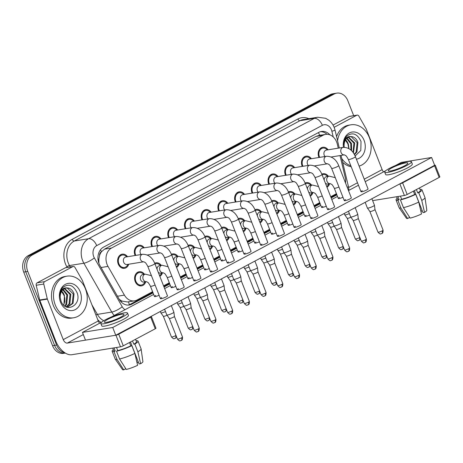 <?xml version="1.0" encoding="UTF-8"?>
<svg xmlns="http://www.w3.org/2000/svg" width="463" height="463" viewBox="0 0 463 463"><rect width="100%" height="100%" fill="white"/><g stroke="black" fill="none" stroke-linecap="round" stroke-linejoin="round"><path stroke-width="0.69" d="M145.723 281.77A7.165 5.701 -99.2 0 1 141.493 285.874A7.165 5.701 -99.2 0 1 135.213 281.533A7.165 5.701 -99.2 0 1 139.195 271.729A7.165 5.701 -99.2 0 1 144.508 274.281M162.438 272.863A7.165 5.701 -99.2 0 1 159.851 276.359M179.152 263.951A7.165 5.701 -99.2 0 1 176.565 267.446M195.866 255.044A7.165 5.701 -99.2 0 1 193.279 258.539M212.581 246.131A7.165 5.701 -99.2 0 1 209.988 249.626M229.295 237.218A7.165 5.701 -99.2 0 1 226.702 240.719M246.009 228.311A7.165 5.701 -99.2 0 1 243.416 231.807M262.724 219.398A7.165 5.701 -99.2 0 1 260.131 222.9M279.438 210.491A7.165 5.701 -99.2 0 1 276.845 213.987M296.152 201.579A7.165 5.701 -99.2 0 1 293.559 205.074M312.861 192.672A7.165 5.701 -99.2 0 1 310.274 196.167M329.575 183.759A7.165 5.701 -99.2 0 1 326.988 187.255M128.743 264.223A7.165 5.701 -99.2 0 1 124.506 268.326A7.165 5.701 -99.2 0 1 118.233 263.985A7.165 5.701 -99.2 0 1 122.215 254.175A7.165 5.701 -99.2 0 1 127.528 256.733M135.127 255.501A7.165 5.701 -99.2 0 1 134.947 255.072A7.165 5.701 -99.2 0 1 138.929 245.268A7.165 5.701 -99.2 0 1 144.242 247.821M151.841 246.588A7.165 5.701 -99.2 0 1 151.661 246.166A7.165 5.701 -99.2 0 1 155.643 236.356A7.165 5.701 -99.2 0 1 160.956 238.914M168.555 237.681A7.165 5.701 -99.2 0 1 168.376 237.253A7.165 5.701 -99.2 0 1 172.358 227.449A7.165 5.701 -99.2 0 1 177.67 230.001M185.269 228.768A7.165 5.701 -99.2 0 1 185.09 228.346A7.165 5.701 -99.2 0 1 189.072 218.536A7.165 5.701 -99.2 0 1 194.385 221.094M201.984 219.861A7.165 5.701 -99.2 0 1 201.804 219.433A7.165 5.701 -99.2 0 1 205.786 209.629A7.165 5.701 -99.2 0 1 211.099 212.181M218.698 210.949A7.165 5.701 -99.2 0 1 218.519 210.52A7.165 5.701 -99.2 0 1 222.5 200.716A7.165 5.701 -99.2 0 1 227.813 203.269M235.412 202.042A7.165 5.701 -99.2 0 1 235.233 201.613A7.165 5.701 -99.2 0 1 239.215 191.804A7.165 5.701 -99.2 0 1 244.528 194.362M252.127 193.129A7.165 5.701 -99.2 0 1 251.947 192.701A7.165 5.701 -99.2 0 1 255.929 182.897A7.165 5.701 -99.2 0 1 261.242 185.449M268.841 184.222A7.165 5.701 -99.2 0 1 268.662 183.794A7.165 5.701 -99.2 0 1 272.643 173.984A7.165 5.701 -99.2 0 1 277.956 176.542M285.555 175.309A7.165 5.701 -99.2 0 1 285.376 174.881A7.165 5.701 -99.2 0 1 289.358 165.077A7.165 5.701 -99.2 0 1 294.671 167.629M302.27 166.396A7.165 5.701 -99.2 0 1 302.09 165.974A7.165 5.701 -99.2 0 1 306.072 156.164A7.165 5.701 -99.2 0 1 311.385 158.722M318.984 157.489A7.165 5.701 -99.2 0 1 318.804 157.061A7.165 5.701 -99.2 0 1 322.786 147.257A7.165 5.701 -99.2 0 1 328.099 149.809M338.268 148.16L337.313 144.155A12.646 10.059 80.8 0 0 336.659 142.06A12.646 10.059 80.8 0 0 325.587 134.403A12.646 10.059 80.8 0 0 323.052 135.265L111.577 248.006A12.646 10.059 80.8 0 0 108.006 266.399L124.408 295.122A12.646 10.059 80.8 0 0 134.554 300.834A12.646 10.059 80.8 0 0 137.089 299.972L152.587 291.707M99.562 255.582A12.646 10.059 -99.2 0 1 101.571 251.652L101.414 251.739A4.213 3.351 80.8 0 0 99.562 255.582L98.879 258.933L98.868 263.216M119.269 299.399L121.966 301.089L127.487 301.98L134.554 300.834M325.587 134.403L318.527 135.549L315.98 136.411L104.499 249.152L101.571 251.652M345.514 182.966A12.646 10.059 80.8 0 0 345.207 177.416L340.021 155.562M163.572 285.856L169.302 282.8M180.286 276.943L186.016 273.888M197.001 268.036L202.73 264.981M213.715 259.124L219.445 256.068M230.429 250.217L236.159 247.161M247.144 241.304L252.873 238.248M263.852 232.397L269.588 229.335M280.566 223.484L286.302 220.429M297.281 214.572L303.016 211.516M313.995 205.665L319.73 202.609M330.709 196.752L336.445 193.696M305.111 183.007A7.165 5.701 -99.2 0 1 306.338 182.625A7.165 5.701 -99.2 0 1 311.651 185.183M288.397 191.919A7.165 5.701 -99.2 0 1 289.624 191.537A7.165 5.701 -99.2 0 1 294.937 194.09M271.683 200.826A7.165 5.701 -99.2 0 1 272.91 200.444A7.165 5.701 -99.2 0 1 278.222 203.002M254.968 209.739A7.165 5.701 -99.2 0 1 256.195 209.357A7.165 5.701 -99.2 0 1 261.508 211.909M238.254 218.646A7.165 5.701 -99.2 0 1 239.481 218.27A7.165 5.701 -99.2 0 1 244.794 220.822M221.54 227.559A7.165 5.701 -99.2 0 1 222.767 227.177A7.165 5.701 -99.2 0 1 228.08 229.735M204.831 236.466A7.165 5.701 -99.2 0 1 206.052 236.089A7.165 5.701 -99.2 0 1 211.365 238.642M188.117 245.378A7.165 5.701 -99.2 0 1 189.338 244.996A7.165 5.701 -99.2 0 1 194.651 247.555M171.403 254.291A7.165 5.701 -99.2 0 1 172.624 253.909A7.165 5.701 -99.2 0 1 177.937 256.461M154.688 263.198A7.165 5.701 -99.2 0 1 155.909 262.816A7.165 5.701 -99.2 0 1 161.222 265.374M321.826 174.1A7.165 5.701 -99.2 0 1 323.052 173.718A7.165 5.701 -99.2 0 1 328.365 176.27M64.6 352.615A12.646 10.059 -99.2 0 1 56.602 345.051L27.751 271.44L25.737 271.764A12.646 10.059 -99.2 0 1 30.234 255.316L332.231 94.319A12.646 10.059 -99.2 0 1 334.761 93.462A12.646 10.059 -99.2 0 0 332.231 94.319L30.234 255.316A12.646 10.059 -99.2 0 0 25.737 271.764L54.582 345.375L25.737 271.764L23.717 272.094A12.646 10.059 -99.2 0 1 28.214 255.645L330.212 94.649A12.646 10.059 -99.2 0 1 332.747 93.792L336.78 93.138A12.646 10.059 -99.2 0 1 347.852 100.789L353.686 115.675M65.329 353.078A12.646 10.059 -99.2 0 1 54.582 345.375A12.646 10.059 -99.2 0 0 65.329 353.078M65.335 353.084L63.639 353.356A12.646 10.059 -99.2 0 1 52.568 345.705L23.717 272.094M329.957 134.889A12.646 10.059 80.8 0 0 321.449 131.463A12.646 10.059 80.8 0 0 318.914 132.32L103.504 247.155A12.646 10.059 80.8 0 0 99.939 265.548L119.211 299.301A12.646 10.059 80.8 0 0 129.356 305.013A12.646 10.059 80.8 0 0 131.891 304.156L153.045 292.876M320.448 131.689A12.646 10.059 -99.2 0 1 327.04 134.305M27.751 271.44A12.646 10.059 -99.2 0 1 32.248 254.991L334.245 93.995A12.646 10.059 -99.2 0 1 336.78 93.138M164.029 287.019L169.759 283.964M180.744 278.113L186.473 275.051M197.458 269.2L203.188 266.144M214.166 260.287L219.902 257.231M230.881 251.38L236.616 248.324M247.595 242.467L253.33 239.412M264.309 233.56L270.045 230.505M281.024 224.648L286.759 221.592M297.738 215.741L303.473 212.685M314.452 206.828L320.188 203.772M331.167 197.915L336.902 194.859M152.802 292.257L129.871 304.48A12.646 10.059 -99.2 0 1 128.338 305.111M336.607 194.107A12.646 10.059 -99.2 0 1 335.281 194.975L330.923 197.302M319.945 203.153L314.209 206.209M303.23 212.066L297.495 215.121M286.516 220.973L280.781 224.028M269.802 229.885L264.066 232.941M253.087 238.792L247.352 241.848M236.373 247.705L230.638 250.761M219.659 256.612L213.929 259.668M202.944 265.525L197.215 268.581M186.23 274.437L180.501 277.493M169.516 283.344L163.786 286.4M327.463 149.914L326.427 149.092A6.32 5.029 80.8 0 0 322.919 148.085A6.32 5.029 80.8 0 0 319.406 156.743A6.32 5.029 80.8 0 0 319.69 157.374M344.403 154.85L345.67 155.585C346 155.504 346.891 156.783 348.344 159.422A3.791 0.602 158.6 0 0 350.375 159.197A3.791 0.602 158.6 0 0 353.969 157.761A3.791 0.602 158.6 0 0 354.143 157.675A3.791 0.602 158.6 0 0 355.41 156.656C352.823 150.446 348.749 147.35 343.193 147.361L326.351 150.093A3.791 3.015 80.8 0 0 324.239 155.284A3.791 3.015 80.8 0 0 324.98 156.517M371.882 198.696L374.445 205.236A3.791 0.602 158.6 0 1 374.451 205.265A3.791 0.602 158.6 0 1 373.184 206.255A3.791 0.602 158.6 0 1 368.201 208.072A3.791 0.602 158.6 0 1 367.396 208.026A3.791 0.602 158.6 0 1 367.385 208.009L365.145 202.285M374.984 209.496A2.737 0.434 158.6 0 1 374.989 209.513A2.737 0.434 158.6 0 1 374.075 210.231A2.737 0.434 158.6 0 1 370.475 211.545A2.737 0.434 158.6 0 1 369.891 211.51A2.737 0.434 158.6 0 1 369.885 211.498L367.396 208.026M327.729 176.374L326.693 175.552A6.32 5.029 80.8 0 0 323.186 174.545A6.32 5.029 80.8 0 0 322.132 174.869M335.287 177.665L329.135 176.143L326.618 176.553A3.791 3.015 80.8 0 0 324.187 180.101M349.362 213.582A3.791 0.602 158.6 0 1 345.525 214.844A3.791 0.602 158.6 0 1 344.721 214.803A3.791 0.602 158.6 0 1 344.709 214.78L344.188 213.46M350.908 217.251A2.737 0.434 158.6 0 1 347.794 218.316A2.737 0.434 158.6 0 1 347.215 218.287A2.737 0.434 158.6 0 1 347.204 218.27M326.687 186.479A6.32 5.029 80.8 0 0 328.221 184.969L328.944 183.863M325.362 183.111A3.791 3.015 80.8 0 0 327.827 184.042L330.35 183.632M310.748 158.821L309.712 157.999A6.32 5.029 80.8 0 0 306.205 156.998A6.32 5.029 80.8 0 0 302.692 165.65A6.32 5.029 80.8 0 0 302.976 166.286M326.479 156.274A3.791 3.015 80.8 0 0 325.547 156.627A3.791 3.015 80.8 0 0 324.366 161.465A3.791 3.015 80.8 0 0 327.642 163.769L328.956 164.492C329.286 164.417 330.177 165.696 331.63 168.335A3.791 0.602 158.6 0 0 333.661 168.104A3.791 0.602 158.6 0 0 337.255 166.674A3.791 0.602 158.6 0 0 337.434 166.582A3.791 0.602 158.6 0 0 338.696 165.563C336.109 159.353 332.035 156.257 326.479 156.274L309.637 159.006A3.791 3.015 80.8 0 0 307.525 164.197A3.791 3.015 80.8 0 0 308.265 165.43M355.167 207.603L357.731 214.149A3.791 0.602 158.6 0 1 357.737 214.172A3.791 0.602 158.6 0 1 356.469 215.168A3.791 0.602 158.6 0 1 351.486 216.979A3.791 0.602 158.6 0 1 350.682 216.939A3.791 0.602 158.6 0 1 350.67 216.916L348.431 211.197M364.798 242.577A2.737 1.603 -118.1 0 0 365.104 242.473A2.737 1.603 -118.1 0 0 365.452 239.793A2.737 0.434 158.6 0 0 366.366 239.058L358.275 218.414A2.737 0.434 158.6 0 1 358.275 218.426A2.737 0.434 158.6 0 1 357.361 219.144A2.737 0.434 158.6 0 1 353.761 220.452A2.737 0.434 158.6 0 1 353.176 220.423A2.737 0.434 158.6 0 1 353.171 220.405L350.682 216.939M294.034 167.733L292.998 166.911A6.32 5.029 80.8 0 0 289.491 165.904A6.32 5.029 80.8 0 0 285.978 174.563A6.32 5.029 80.8 0 0 286.261 175.193M310.974 172.676L312.241 173.405C312.571 173.324 313.463 174.603 314.915 177.242A3.791 0.602 158.6 0 0 316.947 177.016A3.791 0.602 158.6 0 0 320.541 175.581A3.791 0.602 158.6 0 0 320.72 175.494A3.791 0.602 158.6 0 0 321.982 174.476C319.395 168.266 315.32 165.169 309.764 165.187L292.923 167.913A3.791 3.015 80.8 0 0 290.81 173.104A3.791 3.015 80.8 0 0 291.551 174.337M338.453 216.516L341.023 223.062A3.791 0.602 158.6 0 1 341.028 223.085A3.791 0.602 158.6 0 1 339.755 224.075A3.791 0.602 158.6 0 1 334.772 225.892A3.791 0.602 158.6 0 1 333.968 225.851A3.791 0.602 158.6 0 1 333.956 225.828L331.716 220.11M341.555 227.316A2.737 0.434 158.6 0 1 341.561 227.333A2.737 0.434 158.6 0 1 340.646 228.051A2.737 0.434 158.6 0 1 337.047 229.364A2.737 0.434 158.6 0 1 336.462 229.335A2.737 0.434 158.6 0 1 336.456 229.318L333.968 225.851M277.32 176.64L276.284 175.824A6.32 5.029 80.8 0 0 272.776 174.817A6.32 5.029 80.8 0 0 269.263 183.47A6.32 5.029 80.8 0 0 269.547 184.106M293.05 174.094A3.791 3.015 80.8 0 0 292.124 174.453A3.791 3.015 80.8 0 0 290.938 179.285A3.791 3.015 80.8 0 0 294.213 181.589L295.527 182.312C295.857 182.237 296.748 183.516 298.201 186.155A3.791 0.602 158.6 0 0 300.232 185.923A3.791 0.602 158.6 0 0 303.826 184.494A3.791 0.602 158.6 0 0 304.006 184.401A3.791 0.602 158.6 0 0 305.267 183.389C302.68 177.179 298.612 174.076 293.05 174.094L276.208 176.825A3.791 3.015 80.8 0 0 274.102 182.017A3.791 3.015 80.8 0 0 274.837 183.25M321.739 225.423L324.308 231.969A3.791 0.602 158.6 0 1 324.314 231.992A3.791 0.602 158.6 0 1 323.041 232.987A3.791 0.602 158.6 0 1 318.058 234.799A3.791 0.602 158.6 0 1 317.253 234.758A3.791 0.602 158.6 0 1 317.242 234.735L315.002 229.017M324.841 236.228A2.737 0.434 158.6 0 1 324.847 236.246A2.737 0.434 158.6 0 1 323.932 236.963A2.737 0.434 158.6 0 1 320.332 238.271A2.737 0.434 158.6 0 1 319.748 238.242A2.737 0.434 158.6 0 1 319.742 238.225M260.605 185.553L259.569 184.731A6.32 5.029 80.8 0 0 256.062 183.73A6.32 5.029 80.8 0 0 252.549 192.382A6.32 5.029 80.8 0 0 252.833 193.013M277.551 190.496L278.813 191.225C279.143 191.144 280.034 192.423 281.487 195.062A3.791 0.602 158.6 0 0 283.518 194.836A3.791 0.602 158.6 0 0 287.112 193.407A3.791 0.602 158.6 0 0 287.291 193.314A3.791 0.602 158.6 0 0 288.553 192.295C285.966 186.085 281.898 182.989 276.336 183.007L259.494 185.732A3.791 3.015 80.8 0 0 257.387 190.924A3.791 3.015 80.8 0 0 258.123 192.157M305.024 234.336L307.594 240.882A3.791 0.602 158.6 0 1 307.6 240.905A3.791 0.602 158.6 0 1 306.327 241.894A3.791 0.602 158.6 0 1 301.344 243.712A3.791 0.602 158.6 0 1 300.539 243.671A3.791 0.602 158.6 0 1 300.528 243.648L298.288 237.93M308.126 245.141A2.737 0.434 158.6 0 1 308.132 245.159A2.737 0.434 158.6 0 1 307.218 245.87A2.737 0.434 158.6 0 1 303.618 247.184A2.737 0.434 158.6 0 1 303.034 247.155A2.737 0.434 158.6 0 1 303.028 247.138M311.014 185.281L309.978 184.465A6.32 5.029 80.8 0 0 306.471 183.458A6.32 5.029 80.8 0 0 305.418 183.782M318.573 186.572L312.421 185.055L309.903 185.466A3.791 3.015 80.8 0 0 307.473 189.008M332.648 222.495A3.791 0.602 158.6 0 1 328.811 223.756A3.791 0.602 158.6 0 1 328.007 223.716A3.791 0.602 158.6 0 1 327.995 223.693L327.474 222.367M334.193 226.164A2.737 0.434 158.6 0 1 331.08 227.229A2.737 0.434 158.6 0 1 330.501 227.2A2.737 0.434 158.6 0 1 330.495 227.183L328.007 223.716M309.973 195.392A6.32 5.029 80.8 0 0 311.506 193.881L312.23 192.77M308.647 192.018A3.791 3.015 80.8 0 0 311.119 192.955L313.59 192.55A3.791 3.015 80.8 0 1 310.314 190.247A3.791 3.015 80.8 0 1 311.495 185.408A3.791 3.015 80.8 0 1 312.421 185.055M294.3 194.194L293.264 193.372A6.32 5.029 80.8 0 0 289.757 192.371A6.32 5.029 80.8 0 0 288.709 192.689M301.859 195.484L295.712 193.968L293.189 194.373A3.791 3.015 80.8 0 0 290.758 197.921M315.934 231.402A3.791 0.602 158.6 0 1 312.097 232.669A3.791 0.602 158.6 0 1 311.292 232.623A3.791 0.602 158.6 0 1 311.281 232.605L310.76 231.28M317.479 235.071A2.737 0.434 158.6 0 1 314.365 236.142A2.737 0.434 158.6 0 1 313.787 236.107A2.737 0.434 158.6 0 1 313.781 236.095L321.872 256.745C323.44 258.36 324.349 258.939 324.598 258.476L325.709 258.163A2.737 1.603 -118.1 0 0 326.062 255.478A2.737 0.434 158.6 0 1 323.411 256.554A2.737 0.434 158.6 0 1 321.872 256.745M293.258 204.299A6.32 5.029 80.8 0 0 294.792 202.788L295.516 201.683M291.933 200.93A3.791 3.015 80.8 0 0 294.404 201.862L296.922 201.457M277.586 203.107L276.55 202.285A6.32 5.029 80.8 0 0 273.043 201.278A6.32 5.029 80.8 0 0 271.995 201.602M285.144 204.397L278.998 202.875L276.475 203.286A3.791 3.015 80.8 0 0 274.044 206.828M299.22 240.314A3.791 0.602 158.6 0 1 295.382 241.576A3.791 0.602 158.6 0 1 294.578 241.536A3.791 0.602 158.6 0 1 294.566 241.512L294.046 240.187M300.765 243.984A2.737 0.434 158.6 0 1 297.657 245.049A2.737 0.434 158.6 0 1 297.072 245.02A2.737 0.434 158.6 0 1 297.067 245.002L294.578 241.536M276.544 213.211A6.32 5.029 80.8 0 0 278.078 211.701L278.801 210.596M275.219 209.837A3.791 3.015 80.8 0 0 277.69 210.775L280.161 210.37A3.791 3.015 80.8 0 1 276.886 208.066A3.791 3.015 80.8 0 1 278.066 203.234A3.791 3.015 80.8 0 1 278.998 202.875M337.579 140.833A21.072 16.761 -99.2 0 1 350.89 124.813A21.072 16.761 -99.2 0 1 369.347 137.569A21.072 16.761 -99.2 0 1 359.103 166.09M336.595 136.666A21.072 16.761 -99.2 0 1 348.87 125.137L350.89 124.813M345.572 139.89A9.526 7.582 -99.2 0 1 347.128 141.556L348.338 144.039L348.975 148.658M354.27 154.277L356.157 152.107L357.129 142.616L351.278 136.764L349.82 136.695M354.45 154.601L356.956 151.98L357.928 142.488C356.36 138.489 353.94 136.516 350.659 136.562C346.486 136.261 344.102 139.01 343.517 144.797C343.563 141.389 344.565 138.553 346.509 136.301C352.395 131.845 357.233 133.576 361.024 141.487L360.799 150.481L355.133 155.99M353.066 152.443L353.929 143.136L348.222 137.308M353.443 152.969L354.727 143.009L348.61 137.112M350.989 150.151L350.722 143.657L346.7 138.46M351.591 150.73L351.527 143.524L347.071 138.113M347.128 141.556L345.63 139.797M343.465 147.327A13.745 10.933 -99.2 0 1 350.67 132.395A13.745 10.933 -99.2 0 1 364.097 140.37A13.745 10.933 -99.2 0 1 356.4 159.191M344.258 147.275L344.165 146.516A9.526 7.582 -99.2 0 1 350.213 136.62A9.526 7.582 -99.2 0 1 350.659 136.562M351.209 166.726A21.072 16.761 -99.2 0 1 342.678 162.316M350.838 165.789A21.072 16.761 -99.2 0 1 341.798 158.601M55.282 305.001A21.072 16.761 -99.2 0 1 66.996 276.156A21.072 16.761 -99.2 0 1 85.447 288.918A21.072 16.761 -99.2 0 1 73.733 317.763A21.072 16.761 -99.2 0 1 55.282 305.001M73.733 317.763L71.719 318.087A21.072 16.761 -99.2 0 1 53.262 305.325A21.072 16.761 -99.2 0 1 64.976 276.486L66.996 276.156M61.677 291.239A9.526 7.582 -99.2 0 1 63.228 292.9L64.438 295.382L64.01 304.341M67.395 307.079L72.263 303.45L73.235 293.964L67.384 288.108L65.92 288.038M66.718 307.114L67.795 307.027L73.061 303.323L74.034 293.831C72.465 289.838 70.04 287.859 66.765 287.905C62.586 287.61 60.207 290.353 59.617 296.141C59.669 292.732 60.665 289.902 62.609 287.645C68.495 283.188 73.333 284.919 77.13 292.836C81.951 305.094 65.636 314.076 61 301.054L60.265 297.859A9.526 7.582 -99.2 0 1 66.319 287.963A9.526 7.582 -99.2 0 1 66.765 287.905M66.111 306.865L69.056 303.971L70.029 294.48L64.322 288.657M66.406 306.992L69.861 303.844L70.833 294.352L64.716 288.455M64.681 306.014L65.856 304.492L66.828 295L62.806 289.803M65.069 306.28L66.66 304.359L67.627 294.873L63.176 289.462M63.228 292.9L61.735 291.14M80.203 291.713A13.745 10.933 -99.2 0 1 75.313 309.591A13.745 10.933 -99.2 0 1 60.526 302.2A13.745 10.933 -99.2 0 1 65.416 284.328A13.745 10.933 -99.2 0 1 80.203 291.713M334.136 127.308L356.736 115.258L349.171 116.485A2.107 1.678 -99.2 0 1 349.594 116.34L357.158 115.113A2.107 1.678 80.8 0 0 356.736 115.258M333.036 125.085L349.171 116.485M435.295 165.239L439.85 176.866A2.107 0.336 158.6 0 1 439.15 177.427L434.595 165.806A2.107 0.336 -21.4 0 0 435.295 165.239A2.107 0.336 -21.4 0 0 434.844 165.204L115.744 335.241L85.493 340.143L82.455 332.393L112.712 327.491L431.603 157.489L401.352 162.391L395.361 165.586M407.168 194.477A2.107 0.336 158.6 0 1 404.402 195.484L399.847 183.863A2.107 0.336 -21.4 0 0 402.613 182.856L407.168 194.477L439.15 177.427M372.64 200.629L404.402 195.484M402.613 182.856L434.595 165.806M383.567 171.871A4.213 2.465 61.9 0 1 382.143 169.626L366.268 129.113A2.107 1.678 80.8 0 0 366.111 128.789L358.848 116.068A2.107 1.678 80.8 0 0 357.158 115.113M44.627 281.643A2.107 1.678 80.8 0 0 43.771 284.033L47.267 298.768A2.107 1.678 80.8 0 0 47.376 299.115L39.812 300.342A2.107 1.678 -99.2 0 1 39.702 299.995L36.207 285.26A2.107 1.678 -99.2 0 1 37.063 282.864L44.627 281.643L72.836 266.601L65.277 267.828A2.107 1.678 -99.2 0 1 65.694 267.683L73.258 266.462A2.107 1.678 80.8 0 0 72.836 266.601M37.063 282.864L65.277 267.828M39.812 300.342L55.687 340.855A16.859 9.856 -118.1 0 0 71.846 354.716L120.502 346.833L115.947 335.206L67.291 343.095A4.213 2.465 61.9 0 1 63.252 339.628L47.376 299.115M151.401 316.588L155.956 328.209A2.107 0.336 158.6 0 1 155.25 328.776L150.695 317.149A2.107 0.336 -21.4 0 0 151.401 316.588A2.107 0.336 -21.4 0 0 150.944 316.553L150.741 316.582M115.947 335.206A2.107 0.336 -21.4 0 0 118.719 334.199L123.274 345.82L155.25 328.776M123.274 345.82A2.107 0.336 158.6 0 1 120.502 346.833M118.719 334.199L150.695 317.149M99.667 323.22A4.213 2.465 61.9 0 1 98.249 320.969L82.373 280.462A2.107 1.678 80.8 0 0 82.217 280.138L74.948 267.411A2.107 1.678 80.8 0 0 73.258 266.462M161.685 297.605A3.791 0.602 -21.4 0 0 160.424 298.618A3.791 0.602 -21.4 0 0 162.559 298.363A3.791 0.602 -21.4 0 0 166.223 296.87A3.791 0.602 -21.4 0 0 167.49 295.851L154.839 263.58A3.791 0.602 158.6 0 1 153.577 264.593A3.791 0.602 158.6 0 1 153.403 264.686A3.791 0.602 158.6 0 1 149.809 266.121A3.791 0.602 158.6 0 1 147.778 266.347C146.325 263.707 145.434 262.428 145.104 262.509L143.837 261.774M178.4 288.692A3.791 0.602 -21.4 0 0 177.138 289.711A3.791 0.602 -21.4 0 0 179.274 289.45A3.791 0.602 -21.4 0 0 182.937 287.957A3.791 0.602 -21.4 0 0 184.205 286.938L171.553 254.667A3.791 0.602 158.6 0 1 170.291 255.686A3.791 0.602 158.6 0 1 170.118 255.779A3.791 0.602 158.6 0 1 166.524 257.208A3.791 0.602 158.6 0 1 164.492 257.434C163.04 254.795 162.148 253.516 161.813 253.597L160.551 252.867M195.114 279.785A3.791 0.602 -21.4 0 0 193.852 280.798A3.791 0.602 -21.4 0 0 195.988 280.537A3.791 0.602 -21.4 0 0 199.651 279.044A3.791 0.602 -21.4 0 0 200.913 278.031L188.267 245.76A3.791 0.602 158.6 0 1 187.006 246.773A3.791 0.602 158.6 0 1 186.832 246.866A3.791 0.602 158.6 0 1 183.238 248.295A3.791 0.602 158.6 0 1 181.207 248.527C179.754 245.888 178.863 244.609 178.527 244.684L177.265 243.955M211.828 270.872A3.791 0.602 -21.4 0 0 210.567 271.891A3.791 0.602 -21.4 0 0 212.702 271.631A3.791 0.602 -21.4 0 0 216.366 270.137A3.791 0.602 -21.4 0 0 217.627 269.119L204.982 236.848A3.791 0.602 158.6 0 1 203.72 237.866A3.791 0.602 158.6 0 1 203.546 237.953A3.791 0.602 158.6 0 1 199.952 239.388A3.791 0.602 158.6 0 1 197.921 239.614C196.468 236.975 195.577 235.696 195.241 235.777L193.98 235.042M228.543 261.96A3.791 0.602 -21.4 0 0 227.281 262.978A3.791 0.602 -21.4 0 0 229.416 262.718A3.791 0.602 -21.4 0 0 233.08 261.225A3.791 0.602 -21.4 0 0 234.342 260.212L221.696 227.935A3.791 0.602 158.6 0 1 220.434 228.954A3.791 0.602 158.6 0 1 220.261 229.046A3.791 0.602 158.6 0 1 216.667 230.476A3.791 0.602 158.6 0 1 214.635 230.707C213.183 228.068 212.291 226.789 211.956 226.864L210.694 226.135M245.257 253.053A3.791 0.602 -21.4 0 0 243.995 254.065A3.791 0.602 -21.4 0 0 246.125 253.811A3.791 0.602 -21.4 0 0 249.794 252.318A3.791 0.602 -21.4 0 0 251.056 251.299L238.41 219.028A3.791 0.602 158.6 0 1 237.149 220.041A3.791 0.602 158.6 0 1 236.975 220.133A3.791 0.602 158.6 0 1 233.381 221.569A3.791 0.602 158.6 0 1 231.35 221.794C229.897 219.155 229.006 217.876 228.67 217.957L227.408 217.222M261.971 244.14A3.791 0.602 -21.4 0 0 260.71 245.159A3.791 0.602 -21.4 0 0 262.839 244.898A3.791 0.602 -21.4 0 0 266.509 243.405A3.791 0.602 -21.4 0 0 267.77 242.392L255.125 210.115A3.791 0.602 158.6 0 1 253.863 211.134A3.791 0.602 158.6 0 1 253.689 211.226A3.791 0.602 158.6 0 1 250.095 212.656A3.791 0.602 158.6 0 1 248.058 212.887C246.611 210.248 245.714 208.963 245.384 209.044L244.123 208.315M295.4 226.32A3.791 0.602 -21.4 0 0 294.138 227.339A3.791 0.602 -21.4 0 0 296.268 227.078A3.791 0.602 -21.4 0 0 299.937 225.585A3.791 0.602 -21.4 0 0 301.199 224.567L288.553 192.295M312.114 217.413A3.791 0.602 -21.4 0 0 310.852 218.426A3.791 0.602 -21.4 0 0 312.982 218.171A3.791 0.602 -21.4 0 0 316.651 216.672A3.791 0.602 -21.4 0 0 317.913 215.66L305.267 183.389M328.828 208.5A3.791 0.602 -21.4 0 0 327.567 209.519A3.791 0.602 -21.4 0 0 329.697 209.259A3.791 0.602 -21.4 0 0 333.366 207.765A3.791 0.602 -21.4 0 0 334.627 206.747L321.982 174.476M345.543 199.588A3.791 0.602 -21.4 0 0 344.281 200.606A3.791 0.602 -21.4 0 0 346.411 200.346A3.791 0.602 -21.4 0 0 350.08 198.853A3.791 0.602 -21.4 0 0 351.342 197.84L338.696 165.563M278.685 235.233A3.791 0.602 -21.4 0 0 277.424 236.246A3.791 0.602 -21.4 0 0 279.554 235.991A3.791 0.602 -21.4 0 0 283.223 234.498A3.791 0.602 -21.4 0 0 284.485 233.479L271.839 201.208A3.791 0.602 158.6 0 1 270.577 202.221A3.791 0.602 158.6 0 1 270.398 202.314A3.791 0.602 158.6 0 1 266.81 203.749A3.791 0.602 158.6 0 1 264.772 203.975C263.325 201.336 262.428 200.057 262.099 200.138L260.837 199.403M362.257 190.681A3.791 0.602 -21.4 0 0 360.99 191.694A3.791 0.602 -21.4 0 0 363.125 191.439A3.791 0.602 -21.4 0 0 366.794 189.946A3.791 0.602 -21.4 0 0 368.056 188.927L355.41 156.656M172.439 286.556A3.791 0.602 -21.4 0 0 171.177 287.575A3.791 0.602 -21.4 0 0 175.83 286.377M205.867 268.737A3.791 0.602 -21.4 0 0 204.605 269.755A3.791 0.602 -21.4 0 0 209.259 268.552M256.01 242.004A3.791 0.602 -21.4 0 0 254.743 243.023A3.791 0.602 -21.4 0 0 259.402 241.825M289.439 224.185A3.791 0.602 -21.4 0 0 288.171 225.203A3.791 0.602 -21.4 0 0 292.83 224.005M322.861 206.365A3.791 0.602 -21.4 0 0 321.6 207.383A3.791 0.602 -21.4 0 0 326.259 206.185M339.576 197.458A3.791 0.602 -21.4 0 0 338.314 198.471A3.791 0.602 -21.4 0 0 342.973 197.273M385.662 170.754L365.209 181.658M358.466 185.252L348.494 190.571M337.51 196.422L331.78 199.478M320.801 205.335L315.066 208.391M304.087 214.242L298.351 217.303M287.373 223.154L281.637 226.21M270.658 232.067L264.923 235.123M253.944 240.974L248.209 244.03M237.23 249.887L231.494 252.943M220.515 258.794L214.78 261.85M203.801 267.707L198.066 270.762M187.087 276.614L181.351 279.669M170.372 285.526L164.637 288.582M153.658 294.439L111.467 316.929M101.767 322.098L82.455 332.393M306.147 215.278A3.791 0.602 -21.4 0 0 304.885 216.29A3.791 0.602 -21.4 0 0 309.544 215.092M272.724 233.097A3.791 0.602 -21.4 0 0 271.457 234.11A3.791 0.602 -21.4 0 0 276.116 232.912M239.296 250.917A3.791 0.602 -21.4 0 0 238.028 251.936A3.791 0.602 -21.4 0 0 242.687 250.732M222.581 259.83A3.791 0.602 -21.4 0 0 221.32 260.843A3.791 0.602 -21.4 0 0 225.973 259.645M189.153 277.65A3.791 0.602 -21.4 0 0 187.891 278.662A3.791 0.602 -21.4 0 0 192.544 277.464M155.724 295.469A3.791 0.602 -21.4 0 0 154.463 296.482A3.791 0.602 -21.4 0 0 159.116 295.284M431.603 157.489L434.641 165.239M112.712 327.491L115.744 335.241M404.367 165.922A10.539 1.673 -21.4 0 0 407.88 163.098A10.539 1.673 -21.4 0 0 401.953 163.821A10.539 1.673 -21.4 0 0 391.762 167.965A10.539 1.673 -21.4 0 0 388.254 170.789A10.539 1.673 -21.4 0 0 394.181 170.071A10.539 1.673 -21.4 0 0 404.367 165.922M414.368 190.64L422.979 212.615L424.53 212.367L421.77 200.45L418.731 192.701L417.707 192.868L416.411 189.552M420.497 209.577L421.174 211.302A8.427 1.337 -21.4 0 0 420.913 211.365M396.617 196.746L397.619 199.298A12.223 1.945 -21.4 0 0 399.118 199.64L397.896 200.288L400.935 208.037L407.631 218.519L409.489 217.529L409.02 216.343M397.902 196.538L399.118 199.64M403.452 207.632A13.907 2.211 -21.4 0 0 418.749 202.059L421.515 213.975A10.956 1.742 -21.4 0 1 410.154 218.108L403.452 207.632L400.42 199.883L401.641 199.229L400.426 196.127M401.641 199.229A12.223 1.945 -21.4 0 0 414.692 194.477L415.716 194.31L418.749 202.059M413.39 191.161L414.692 194.477M384.724 172.172L385.638 174.499A14.33 2.274 -21.4 0 0 393.695 173.521A14.33 2.274 -21.4 0 0 407.55 167.878A14.33 2.274 -21.4 0 0 412.319 164.041L411.41 161.714A14.33 2.274 -21.4 0 0 403.348 162.692A14.33 2.274 -21.4 0 0 389.493 168.335A14.33 2.274 -21.4 0 0 384.724 172.172A14.33 2.274 -21.4 0 0 392.786 171.194A14.33 2.274 -21.4 0 0 406.641 165.557A14.33 2.274 -21.4 0 0 411.41 161.714M397.237 198.32A13.907 2.211 -21.4 0 0 396.05 199.912A13.907 2.211 -21.4 0 0 397.896 200.288M400.42 199.883A13.907 2.211 -21.4 0 0 415.716 194.31M396.05 199.912L399.083 207.661A13.907 2.211 -21.4 0 0 399.123 207.737A13.907 2.211 -21.4 0 0 400.935 208.037M399.123 207.737L406.421 218.27A10.956 1.742 -21.4 0 0 407.631 218.519M421.174 211.302L422.244 210.729M417.707 192.868A12.223 1.945 -21.4 0 0 420.381 190.38L419.426 187.943M418.731 192.701A13.907 2.211 -21.4 0 0 421.949 189.766A13.907 2.211 -21.4 0 0 420.103 189.39L420.01 189.436M421.77 200.45A13.907 2.211 -21.4 0 0 425.005 197.597A13.907 2.211 -21.4 0 0 424.988 197.516L421.949 189.766M424.53 212.367A10.956 1.742 -21.4 0 0 426.811 210.277L425.005 197.597M120.473 317.271A10.539 1.673 -21.4 0 0 123.98 314.446A10.539 1.673 -21.4 0 0 118.053 315.164A10.539 1.673 -21.4 0 0 107.867 319.314A10.539 1.673 -21.4 0 0 104.36 322.132A10.539 1.673 -21.4 0 0 110.287 321.415A10.539 1.673 -21.4 0 0 120.473 317.271M130.473 341.983L139.085 363.959L140.636 363.71L137.87 351.799L134.837 344.05L133.813 344.212L132.511 340.895M136.597 360.92L137.274 362.645A8.427 1.337 -21.4 0 0 137.013 362.714M112.723 348.089L113.724 350.647A12.223 1.945 -21.4 0 0 115.223 350.983L114.002 351.637L117.035 359.386L123.737 369.862L125.589 368.878L125.126 367.691M114.008 347.881L115.223 350.983M119.558 358.975A13.907 2.211 -21.4 0 0 134.855 353.408L137.615 365.319A10.956 1.742 -21.4 0 1 126.254 369.457L119.558 358.975L116.52 351.226L117.747 350.578L116.531 347.476M117.747 350.578A12.223 1.945 -21.4 0 0 130.797 345.82L131.816 345.658L134.855 353.408M129.495 342.504L130.797 345.82M100.83 323.521L101.738 325.842A14.33 2.274 -21.4 0 0 109.8 324.87A14.33 2.274 -21.4 0 0 123.656 319.227A14.33 2.274 -21.4 0 0 128.425 315.384L127.51 313.063A14.33 2.274 -21.4 0 0 119.454 314.036A14.33 2.274 -21.4 0 0 105.599 319.678A14.33 2.274 -21.4 0 0 100.83 323.521A14.33 2.274 -21.4 0 0 108.886 322.543A14.33 2.274 -21.4 0 0 122.741 316.9A14.33 2.274 -21.4 0 0 127.51 313.063M113.337 349.663A13.907 2.211 -21.4 0 0 112.15 351.261A13.907 2.211 -21.4 0 0 114.002 351.637M116.52 351.226A13.907 2.211 -21.4 0 0 131.816 345.658M112.15 351.261L115.189 359.01A13.907 2.211 -21.4 0 0 115.229 359.08A13.907 2.211 -21.4 0 0 117.035 359.386M115.229 359.08L122.521 369.613A10.956 1.742 -21.4 0 0 123.737 369.862M137.274 362.645L138.344 362.078M133.813 344.212A12.223 1.945 -21.4 0 0 136.481 341.723L135.526 339.286M134.837 344.05A13.907 2.211 -21.4 0 0 138.049 341.109A13.907 2.211 -21.4 0 0 136.203 340.733L136.11 340.785M137.87 351.799A13.907 2.211 -21.4 0 0 141.111 348.94A13.907 2.211 -21.4 0 0 141.088 348.859L138.049 341.109M140.636 363.71A10.956 1.742 -21.4 0 0 142.911 361.62L141.111 348.94M243.891 194.466L242.855 193.644A6.32 5.029 80.8 0 0 239.348 192.637A6.32 5.029 80.8 0 0 235.835 201.289A6.32 5.029 80.8 0 0 236.118 201.926M271.839 201.208C269.252 194.998 265.183 191.902 259.621 191.913L242.78 194.645A3.791 3.015 80.8 0 0 240.673 199.837A3.791 3.015 80.8 0 0 241.408 201.069M288.31 243.243L290.88 249.788A3.791 0.602 158.6 0 1 290.886 249.812A3.791 0.602 158.6 0 1 289.618 250.807A3.791 0.602 158.6 0 1 284.629 252.624A3.791 0.602 158.6 0 1 283.825 252.578A3.791 0.602 158.6 0 1 283.813 252.561L281.573 246.837M291.418 254.048A2.737 0.434 158.6 0 1 291.418 254.065A2.737 0.434 158.6 0 1 290.504 254.783A2.737 0.434 158.6 0 1 286.904 256.091A2.737 0.434 158.6 0 1 286.325 256.062A2.737 0.434 158.6 0 1 286.313 256.051M227.183 203.373L226.141 202.551A6.32 5.029 80.8 0 0 222.634 201.55A6.32 5.029 80.8 0 0 219.121 210.202A6.32 5.029 80.8 0 0 219.404 210.833M255.125 210.115C252.538 203.905 248.469 200.809 242.907 200.826L226.066 203.552A3.791 3.015 80.8 0 0 223.959 208.744A3.791 3.015 80.8 0 0 224.694 209.976M271.602 252.156L274.165 258.701A3.791 0.602 158.6 0 1 274.171 258.724A3.791 0.602 158.6 0 1 272.904 259.714A3.791 0.602 158.6 0 1 267.915 261.531A3.791 0.602 158.6 0 1 267.11 261.491A3.791 0.602 158.6 0 1 267.099 261.468L264.859 255.75M281.232 287.129A2.737 1.603 -118.1 0 0 281.533 287.025A2.737 1.603 -118.1 0 0 281.88 284.346A2.737 0.434 158.6 0 0 282.795 283.611L274.704 262.967A2.737 0.434 158.6 0 1 274.704 262.978A2.737 0.434 158.6 0 1 273.789 263.696A2.737 0.434 158.6 0 1 270.189 265.004A2.737 0.434 158.6 0 1 269.611 264.975A2.737 0.434 158.6 0 1 269.599 264.958M210.468 212.286L209.426 211.464A6.32 5.029 80.8 0 0 205.919 210.457A6.32 5.029 80.8 0 0 202.406 219.109A6.32 5.029 80.8 0 0 202.69 219.746M238.41 219.028C235.823 212.818 231.755 209.722 226.193 209.733L209.351 212.465A3.791 3.015 80.8 0 0 207.245 217.656A3.791 3.015 80.8 0 0 207.98 218.889M254.887 261.068L257.451 267.608A3.791 0.602 158.6 0 1 257.457 267.637A3.791 0.602 158.6 0 1 256.189 268.627A3.791 0.602 158.6 0 1 251.201 270.444A3.791 0.602 158.6 0 1 250.396 270.398A3.791 0.602 158.6 0 1 250.385 270.38L248.145 264.657M265.166 293.253A2.737 0.434 158.6 0 0 266.08 292.518L257.989 271.879A2.737 0.434 158.6 0 1 257.989 271.885A2.737 0.434 158.6 0 1 257.075 272.603A2.737 0.434 158.6 0 1 253.475 273.917A2.737 0.434 158.6 0 1 252.896 273.882A2.737 0.434 158.6 0 1 252.885 273.87L260.976 294.52C262.55 296.141 263.459 296.714 263.707 296.251L264.819 295.938A2.737 1.603 -118.1 0 0 265.166 293.253A2.737 0.434 158.6 0 1 262.521 294.329A2.737 0.434 158.6 0 1 260.976 294.52M260.877 212.013L259.836 211.192A6.32 5.029 80.8 0 0 256.328 210.19A6.32 5.029 80.8 0 0 255.281 210.509M268.43 213.304L262.284 211.788L259.76 212.193A3.791 3.015 80.8 0 0 257.33 215.741M282.505 249.221A3.791 0.602 158.6 0 1 278.668 250.489A3.791 0.602 158.6 0 1 277.864 250.442A3.791 0.602 158.6 0 1 277.852 250.425L277.331 249.1M284.05 252.891A2.737 0.434 158.6 0 1 280.943 253.961A2.737 0.434 158.6 0 1 280.358 253.927A2.737 0.434 158.6 0 1 280.352 253.915L277.864 250.442M259.83 222.124A6.32 5.029 80.8 0 0 261.363 220.608L262.087 219.503M258.504 218.75A3.791 3.015 80.8 0 0 260.976 219.682L263.447 219.283A3.791 3.015 80.8 0 1 260.171 216.979A3.791 3.015 80.8 0 1 261.352 212.141A3.791 3.015 80.8 0 1 262.284 211.788M244.163 220.926L243.121 220.104A6.32 5.029 80.8 0 0 239.614 219.097A6.32 5.029 80.8 0 0 238.567 219.421M251.716 222.217L245.569 220.695L243.046 221.106A3.791 3.015 80.8 0 0 240.615 224.653M265.791 258.134A3.791 0.602 158.6 0 1 261.954 259.396A3.791 0.602 158.6 0 1 261.149 259.355A3.791 0.602 158.6 0 1 261.138 259.332L260.617 258.007M267.336 261.803A2.737 0.434 158.6 0 1 264.228 262.868A2.737 0.434 158.6 0 1 263.644 262.839A2.737 0.434 158.6 0 1 263.638 262.822M243.116 231.031A6.32 5.029 80.8 0 0 244.649 229.521L245.373 228.415M241.796 227.657A3.791 3.015 80.8 0 0 244.261 228.595L246.779 228.184M227.449 229.833L226.407 229.011A6.32 5.029 80.8 0 0 222.9 228.01A6.32 5.029 80.8 0 0 221.852 228.334M235.001 231.124L228.855 229.607L226.332 230.013A3.791 3.015 80.8 0 0 223.901 233.56M249.082 267.047A3.791 0.602 158.6 0 1 245.24 268.308A3.791 0.602 158.6 0 1 244.435 268.268A3.791 0.602 158.6 0 1 244.423 268.245L243.903 266.919M250.622 270.716A2.737 0.434 158.6 0 1 247.514 271.781A2.737 0.434 158.6 0 1 246.929 271.752A2.737 0.434 158.6 0 1 246.924 271.735M226.401 239.944A6.32 5.029 80.8 0 0 227.935 238.428L228.658 237.322M225.082 236.57A3.791 3.015 80.8 0 0 227.547 237.502L230.018 237.102A3.791 3.015 80.8 0 1 226.743 234.799A3.791 3.015 80.8 0 1 227.923 229.961A3.791 3.015 80.8 0 1 228.855 229.607M193.754 221.192L192.712 220.371A6.32 5.029 80.8 0 0 189.205 219.369A6.32 5.029 80.8 0 0 185.692 228.022A6.32 5.029 80.8 0 0 185.976 228.658M221.696 227.935C219.109 221.725 215.04 218.629 209.479 218.646L192.637 221.378A3.791 3.015 80.8 0 0 190.53 226.569A3.791 3.015 80.8 0 0 191.265 227.802M238.173 269.975L240.737 276.521A3.791 0.602 158.6 0 1 240.743 276.544A3.791 0.602 158.6 0 1 239.475 277.54A3.791 0.602 158.6 0 1 234.486 279.351A3.791 0.602 158.6 0 1 233.682 279.311A3.791 0.602 158.6 0 1 233.67 279.287L231.431 273.569M247.803 304.949A2.737 1.603 -118.1 0 0 248.104 304.845A2.737 1.603 -118.1 0 0 248.452 302.165A2.737 0.434 158.6 0 0 249.366 301.43L241.275 280.786A2.737 0.434 158.6 0 1 241.275 280.798A2.737 0.434 158.6 0 1 240.361 281.516A2.737 0.434 158.6 0 1 236.761 282.824A2.737 0.434 158.6 0 1 236.182 282.795A2.737 0.434 158.6 0 1 236.171 282.777M177.04 230.105L175.998 229.283A6.32 5.029 80.8 0 0 172.496 228.276A6.32 5.029 80.8 0 0 168.978 236.934A6.32 5.029 80.8 0 0 169.261 237.565M204.982 236.848C202.395 230.638 198.326 227.541 192.764 227.559L175.923 230.285A3.791 3.015 80.8 0 0 173.816 235.476A3.791 3.015 80.8 0 0 174.551 236.709M221.459 278.888L224.023 285.434A3.791 0.602 158.6 0 1 224.028 285.457A3.791 0.602 158.6 0 1 222.761 286.447A3.791 0.602 158.6 0 1 217.772 288.264A3.791 0.602 158.6 0 1 216.968 288.223A3.791 0.602 158.6 0 1 216.956 288.2L214.716 282.482M231.089 313.856A2.737 1.603 -118.1 0 0 231.39 313.758A2.737 1.603 -118.1 0 0 231.737 311.072A2.737 0.434 158.6 0 0 232.652 310.337L224.561 289.699A2.737 0.434 158.6 0 1 224.561 289.705A2.737 0.434 158.6 0 1 223.646 290.423A2.737 0.434 158.6 0 1 220.047 291.736A2.737 0.434 158.6 0 1 219.468 291.702A2.737 0.434 158.6 0 1 219.456 291.69L216.968 288.223M160.325 239.012L159.284 238.196A6.32 5.029 80.8 0 0 155.782 237.189A6.32 5.029 80.8 0 0 152.263 245.841A6.32 5.029 80.8 0 0 152.547 246.478M188.267 245.76C185.686 239.55 181.612 236.448 176.05 236.466L159.208 239.197A3.791 3.015 80.8 0 0 157.102 244.389A3.791 3.015 80.8 0 0 157.837 245.621M204.744 287.795L207.308 294.341A3.791 0.602 158.6 0 1 207.314 294.364A3.791 0.602 158.6 0 1 206.047 295.359A3.791 0.602 158.6 0 1 201.064 297.171A3.791 0.602 158.6 0 1 200.259 297.13A3.791 0.602 158.6 0 1 200.242 297.107L198.002 291.389M215.023 319.985A2.737 0.434 158.6 0 0 215.937 319.25L207.846 298.606A2.737 0.434 158.6 0 1 207.852 298.618A2.737 0.434 158.6 0 1 206.932 299.335A2.737 0.434 158.6 0 1 203.332 300.643A2.737 0.434 158.6 0 1 202.753 300.614A2.737 0.434 158.6 0 1 202.742 300.597L210.839 321.247C212.407 322.867 213.316 323.446 213.565 322.983L214.676 322.665A2.737 1.603 -118.1 0 0 215.023 319.985A2.737 0.434 158.6 0 1 212.378 321.062A2.737 0.434 158.6 0 1 210.839 321.247M143.611 247.925L142.569 247.103A6.32 5.029 80.8 0 0 139.068 246.102A6.32 5.029 80.8 0 0 135.549 254.754A6.32 5.029 80.8 0 0 135.833 255.385M171.553 254.667C168.972 248.457 164.897 245.361 159.336 245.378L142.494 248.104A3.791 3.015 80.8 0 0 140.387 253.296A3.791 3.015 80.8 0 0 141.122 254.528M188.03 296.708L190.594 303.253A3.791 0.602 158.6 0 1 190.6 303.277A3.791 0.602 158.6 0 1 189.332 304.266A3.791 0.602 158.6 0 1 184.349 306.084A3.791 0.602 158.6 0 1 183.545 306.043A3.791 0.602 158.6 0 1 183.533 306.02L181.288 300.302M197.66 331.676A2.737 1.603 -118.1 0 0 197.961 331.577A2.737 1.603 -118.1 0 0 198.314 328.892A2.737 0.434 158.6 0 0 199.223 328.163L191.132 307.519A2.737 0.434 158.6 0 1 191.138 307.525A2.737 0.434 158.6 0 1 190.218 308.242A2.737 0.434 158.6 0 1 186.618 309.556A2.737 0.434 158.6 0 1 186.039 309.527A2.737 0.434 158.6 0 1 186.028 309.51L183.545 306.043M126.897 256.838L125.861 256.016A6.32 5.029 80.8 0 0 122.354 255.009A6.32 5.029 80.8 0 0 118.835 263.661A6.32 5.029 80.8 0 0 124.373 267.492A6.32 5.029 80.8 0 0 127.383 265.432L128.112 264.327M125.78 257.017A3.791 3.015 80.8 0 0 123.673 262.208A3.791 3.015 80.8 0 0 126.995 264.506L143.79 261.78A3.791 3.015 80.8 0 1 140.515 259.477A3.791 3.015 80.8 0 1 141.695 254.644A3.791 3.015 80.8 0 1 142.621 254.285L125.78 257.017M171.316 305.615L173.88 312.16A3.791 0.602 158.6 0 1 173.885 312.184A3.791 0.602 158.6 0 1 172.618 313.179A3.791 0.602 158.6 0 1 167.635 314.99A3.791 0.602 158.6 0 1 166.83 314.95A3.791 0.602 158.6 0 1 166.819 314.933L164.573 309.209M180.946 340.589A2.737 1.603 -118.1 0 0 181.247 340.49A2.737 1.603 -118.1 0 0 181.6 337.805A2.737 0.434 158.6 0 0 182.509 337.07L174.418 316.426A2.737 0.434 158.6 0 1 174.424 316.437A2.737 0.434 158.6 0 1 173.503 317.155A2.737 0.434 158.6 0 1 169.904 318.463A2.737 0.434 158.6 0 1 169.325 318.434A2.737 0.434 158.6 0 1 169.313 318.422L166.83 314.95M210.734 238.746L209.693 237.924A6.32 5.029 80.8 0 0 206.191 236.917A6.32 5.029 80.8 0 0 205.138 237.241M218.287 240.037L212.141 238.514L209.617 238.925A3.791 3.015 80.8 0 0 207.187 242.473M232.368 275.954A3.791 0.602 158.6 0 1 228.525 277.215A3.791 0.602 158.6 0 1 227.721 277.175A3.791 0.602 158.6 0 1 227.709 277.152L227.188 275.832M233.908 279.623A2.737 0.434 158.6 0 1 230.8 280.688A2.737 0.434 158.6 0 1 230.215 280.659A2.737 0.434 158.6 0 1 230.209 280.642M209.687 248.851A6.32 5.029 80.8 0 0 211.221 247.34L211.944 246.235M208.367 245.483A3.791 3.015 80.8 0 0 210.833 246.414L213.304 246.015A3.791 3.015 80.8 0 1 210.028 243.712A3.791 3.015 80.8 0 1 211.215 238.873A3.791 3.015 80.8 0 1 212.141 238.514M194.02 247.653L192.978 246.837A6.32 5.029 80.8 0 0 189.477 245.83A6.32 5.029 80.8 0 0 188.424 246.154M201.573 248.944L195.427 247.427L192.903 247.838A3.791 3.015 80.8 0 0 190.472 251.38M215.654 284.867A3.791 0.602 158.6 0 1 211.811 286.128A3.791 0.602 158.6 0 1 211.006 286.088A3.791 0.602 158.6 0 1 210.995 286.065L210.474 284.739M217.193 288.536A2.737 0.434 158.6 0 1 214.085 289.601A2.737 0.434 158.6 0 1 213.501 289.572A2.737 0.434 158.6 0 1 213.495 289.554L221.586 310.204C223.154 311.825 224.069 312.403 224.318 311.94L225.429 311.622A2.737 1.603 -118.1 0 0 225.776 308.937A2.737 0.434 158.6 0 1 223.125 310.019A2.737 0.434 158.6 0 1 221.586 310.204M192.973 257.764A6.32 5.029 80.8 0 0 194.506 256.253L195.23 255.142M191.653 254.39A3.791 3.015 80.8 0 0 194.119 255.327L196.59 254.922A3.791 3.015 80.8 0 1 193.32 252.619A3.791 3.015 80.8 0 1 194.501 247.78A3.791 3.015 80.8 0 1 195.427 247.427M177.306 256.566L176.27 255.744A6.32 5.029 80.8 0 0 172.763 254.743A6.32 5.029 80.8 0 0 171.709 255.061M184.859 257.856L178.712 256.34L176.189 256.745A3.791 3.015 80.8 0 0 173.758 260.293M198.94 293.774A3.791 0.602 158.6 0 1 195.097 295.041A3.791 0.602 158.6 0 1 194.292 294.995A3.791 0.602 158.6 0 1 194.281 294.977L193.76 293.652M200.479 297.443A2.737 0.434 158.6 0 1 197.371 298.508A2.737 0.434 158.6 0 1 196.787 298.479A2.737 0.434 158.6 0 1 196.781 298.467L204.872 319.117C206.44 320.732 207.355 321.31 207.603 320.847L208.715 320.535A2.737 1.603 -118.1 0 0 209.062 317.85A2.737 0.434 158.6 0 1 206.411 318.926A2.737 0.434 158.6 0 1 204.872 319.117M176.258 266.671A6.32 5.029 80.8 0 0 177.792 265.16L178.515 264.055M174.939 263.302A3.791 3.015 80.8 0 0 177.404 264.234L179.928 263.829M160.592 265.478L159.556 264.657A6.32 5.029 80.8 0 0 156.048 263.65A6.32 5.029 80.8 0 0 154.995 263.974M168.15 266.769L161.998 265.247L159.475 265.658A3.791 3.015 80.8 0 0 157.044 269.2M182.225 302.686A3.791 0.602 158.6 0 1 178.382 303.948A3.791 0.602 158.6 0 1 177.578 303.907A3.791 0.602 158.6 0 1 177.566 303.884L177.045 302.559M183.765 306.356A2.737 0.434 158.6 0 1 180.657 307.42A2.737 0.434 158.6 0 1 180.072 307.391A2.737 0.434 158.6 0 1 180.066 307.374L188.157 328.024C189.726 329.644 190.64 330.223 190.889 329.76L192 329.442A2.737 1.603 -118.1 0 0 192.348 326.762A2.737 0.434 158.6 0 1 189.703 327.839A2.737 0.434 158.6 0 1 188.157 328.024M159.544 275.583A6.32 5.029 80.8 0 0 161.078 274.073L161.807 272.962M158.224 272.209A3.791 3.015 80.8 0 0 160.69 273.147L163.167 272.742M143.877 274.385L142.841 273.564A6.32 5.029 80.8 0 0 139.334 272.562A6.32 5.029 80.8 0 0 135.821 281.215A6.32 5.029 80.8 0 0 141.354 285.04A6.32 5.029 80.8 0 0 144.363 282.98L145.093 281.874M142.76 274.565A3.791 3.015 80.8 0 0 140.654 279.756A3.791 3.015 80.8 0 0 143.976 282.054L146.453 281.654A3.791 3.015 80.8 0 1 143.177 279.351A3.791 3.015 80.8 0 1 144.358 274.513A3.791 3.015 80.8 0 1 145.284 274.16L142.76 274.565M165.511 311.593A3.791 0.602 158.6 0 1 161.668 312.861A3.791 0.602 158.6 0 1 160.864 312.814A3.791 0.602 158.6 0 1 160.852 312.797L160.337 311.472M167.05 315.262A2.737 0.434 158.6 0 1 163.943 316.333A2.737 0.434 158.6 0 1 163.364 316.298A2.737 0.434 158.6 0 1 163.352 316.287L160.864 312.814M98.017 259.552A12.646 3.264 -29.7 0 0 98.879 258.933M319.707 135.358A12.646 7.396 -118.1 0 0 318.388 132.603M321.42 135.08A4.213 3.351 80.8 0 0 319.73 135.352M335.224 195.004A12.646 7.396 -118.1 0 0 335.108 194.408M129.264 304.776A12.646 7.396 -118.1 0 0 128.482 301.818M120.999 301.76A12.646 3.264 -29.7 0 0 121.966 301.089M101.414 251.739A12.646 7.396 -118.1 0 0 100.506 249.736M315.98 136.411L323.052 135.265M117.469 296.245L124.408 295.122M101.067 267.521L108.006 266.399M104.499 249.152L111.577 248.006M28.214 255.645L32.248 254.991M330.212 94.649L334.245 93.995M52.568 345.705L56.602 345.051M333.233 136.955L331.878 131.249A8.427 6.708 80.8 0 0 331.444 129.854A8.427 6.708 80.8 0 0 322.375 125.323L96.703 245.627A8.427 6.708 80.8 0 0 93.711 256.595A8.427 6.708 80.8 0 0 94.325 257.891L122.209 306.726A8.427 6.708 80.8 0 0 125.027 309.701M114.251 315.448A16.859 13.41 -99.2 0 1 111.757 312.056L83.872 263.221A16.859 13.41 -99.2 0 1 82.634 260.628A16.859 13.41 -99.2 0 1 88.624 238.7L314.296 118.395A16.859 13.41 -99.2 0 1 317.67 117.249L303.3 119.576A16.859 13.41 80.8 0 0 299.926 120.721L74.254 241.026A16.859 13.41 80.8 0 0 68.264 262.955A16.859 13.41 80.8 0 0 69.502 265.548L70.295 266.943M67.204 267.44L66.886 266.885A18.966 15.088 -99.2 0 1 72.234 239.296L297.906 118.991A2.107 1.233 -118.1 0 0 299.926 120.721L314.296 118.395A8.427 4.931 61.9 0 1 322.375 125.323M66.886 266.885A2.107 0.544 150.3 0 1 69.502 265.548L83.872 263.221A8.427 2.176 -29.7 0 0 94.325 257.891M297.906 118.991A18.966 15.088 -99.2 0 1 308.862 118.678M101.142 322.433A18.966 15.088 -99.2 0 1 97.757 319.719M96.703 245.627A8.427 4.931 61.9 0 0 88.624 238.7L74.254 241.026A2.107 1.233 -118.1 0 1 72.234 239.296M122.209 306.726A8.427 2.176 -29.7 0 1 111.757 312.056L97.38 314.383A16.859 13.41 80.8 0 0 103.729 320.737M91.906 304.793L97.38 314.383A2.107 0.544 150.3 0 0 95.893 314.967M347.186 187.231A8.427 0.463 -13.3 0 0 348.454 186.67L341.034 155.4M331.878 131.249A8.427 0.463 -13.3 0 0 335.038 130.12L339.281 147.998M335.281 194.975L336.844 194.726M129.871 304.48L131.891 304.156M381.512 233.665A2.737 1.603 -118.1 0 0 381.813 233.566C381.657 233.259 383.214 234.07 383.08 230.146A2.737 0.434 158.6 0 1 382.166 230.881A2.737 0.434 158.6 0 1 379.515 231.957A2.737 0.434 158.6 0 1 377.976 232.148L369.885 211.504M377.976 232.148C379.544 233.769 380.453 234.342 380.708 233.879L381.813 233.566A2.737 1.603 -118.1 0 0 382.166 230.881M343.193 147.361A3.791 3.015 80.8 0 0 342.261 147.72A3.791 3.015 80.8 0 0 341.081 152.559A3.791 3.015 80.8 0 0 344.356 154.862L331.178 156.998M359.849 237.45A2.737 0.434 158.6 0 1 359.491 237.658A2.737 0.434 158.6 0 1 356.84 238.734A2.737 0.434 158.6 0 1 355.3 238.92L347.209 218.281L344.721 214.803M358.837 240.442A2.737 1.603 -118.1 0 0 359.138 240.338A2.737 1.603 -118.1 0 0 359.491 237.658M329.135 176.143A3.791 3.015 80.8 0 0 328.209 176.501A3.791 3.015 80.8 0 0 327.028 181.34A3.791 3.015 80.8 0 0 330.304 183.643L331.618 184.367C331.948 184.286 332.839 185.565 334.292 188.204L338.314 198.471M338.951 187.006A3.791 0.602 158.6 0 1 334.292 188.204M365.452 239.793A2.737 0.434 158.6 0 1 362.801 240.87A2.737 0.434 158.6 0 1 361.262 241.055L353.171 220.417M348.083 251.484A2.737 1.603 -118.1 0 0 348.39 251.386C348.228 251.079 349.791 251.889 349.652 247.965A2.737 0.434 158.6 0 1 348.737 248.7A2.737 0.434 158.6 0 1 346.087 249.783A2.737 0.434 158.6 0 1 344.547 249.968L336.456 229.324M344.547 249.968C346.116 251.588 347.03 252.167 347.279 251.698L348.39 251.386A2.737 1.603 -118.1 0 0 348.737 248.7M309.764 165.187A3.791 3.015 80.8 0 0 308.833 165.54A3.791 3.015 80.8 0 0 307.652 170.378A3.791 3.015 80.8 0 0 310.928 172.682L297.75 174.817M331.369 260.397A2.737 1.603 -118.1 0 0 331.676 260.293C331.514 259.992 333.076 260.796 332.938 256.878A2.737 0.434 158.6 0 1 332.023 257.613A2.737 0.434 158.6 0 1 329.372 258.69A2.737 0.434 158.6 0 1 327.833 258.875L319.748 238.237L317.253 234.758M327.833 258.875C329.401 260.495 330.316 261.074 330.565 260.611L331.676 260.293A2.737 1.603 -118.1 0 0 332.023 257.613M314.661 269.304A2.737 1.603 -118.1 0 0 314.962 269.206C314.799 268.899 316.362 269.709 316.223 265.791A2.737 0.434 158.6 0 1 315.309 266.52A2.737 0.434 158.6 0 1 312.664 267.602A2.737 0.434 158.6 0 1 311.119 267.788L303.034 247.144L300.539 243.671M311.119 267.788C312.687 269.408 313.601 269.987 313.85 269.524L314.962 269.206A2.737 1.603 -118.1 0 0 315.309 266.52M276.336 183.007A3.791 3.015 80.8 0 0 275.41 183.36A3.791 3.015 80.8 0 0 274.229 188.198A3.791 3.015 80.8 0 0 277.499 190.501L264.327 192.637M343.135 246.362A2.737 0.434 158.6 0 1 342.776 246.565A2.737 0.434 158.6 0 1 340.126 247.647A2.737 0.434 158.6 0 1 338.586 247.832L330.495 227.188M342.122 249.349A2.737 1.603 -118.1 0 0 342.423 249.25A2.737 1.603 -118.1 0 0 342.776 246.565M322.236 195.918A3.791 0.602 158.6 0 1 317.577 197.116L321.6 207.383M326.421 255.275A2.737 0.434 158.6 0 1 326.062 255.478M325.408 258.261A2.737 1.603 -118.1 0 0 325.709 258.163L326.982 256.71M295.712 193.968A3.791 3.015 80.8 0 0 294.781 194.321A3.791 3.015 80.8 0 0 293.6 199.159A3.791 3.015 80.8 0 0 296.876 201.463L298.189 202.186C298.519 202.105 299.411 203.384 300.863 206.023L304.885 216.29M305.522 204.825A3.791 0.602 158.6 0 1 300.863 206.023M309.706 264.182A2.737 0.434 158.6 0 1 309.348 264.39A2.737 0.434 158.6 0 1 306.697 265.467A2.737 0.434 158.6 0 1 305.158 265.652L297.067 245.014M308.694 267.174A2.737 1.603 -118.1 0 0 308.995 267.07A2.737 1.603 -118.1 0 0 309.348 264.39M288.808 213.738A3.791 0.602 158.6 0 1 284.149 214.936L288.171 225.203M348.627 187.492L357.494 182.763M364.231 179.175L382.143 169.626M67.291 343.095L83.305 334.558M63.252 339.628L98.249 320.969M39.702 299.995L47.267 298.768M43.771 284.033L36.207 285.26M297.946 278.217A2.737 1.603 -118.1 0 0 298.247 278.118C298.085 277.812 299.648 278.616 299.509 274.698A2.737 0.434 158.6 0 1 298.594 275.433A2.737 0.434 158.6 0 1 295.95 276.509A2.737 0.434 158.6 0 1 294.404 276.7L286.319 256.056M294.404 276.7C295.979 278.315 296.887 278.894 297.136 278.431L298.247 278.118A2.737 1.603 -118.1 0 0 298.594 275.433M259.621 191.913A3.791 3.015 80.8 0 0 258.695 192.272A3.791 3.015 80.8 0 0 257.515 197.105A3.791 3.015 80.8 0 0 260.785 199.408L247.612 201.544M242.907 200.826A3.791 3.015 80.8 0 0 241.981 201.179A3.791 3.015 80.8 0 0 240.801 206.018A3.791 3.015 80.8 0 0 244.07 208.321M281.88 284.346A2.737 0.434 158.6 0 1 279.235 285.422A2.737 0.434 158.6 0 1 277.69 285.607L269.605 264.969L267.11 261.491M264.518 296.036A2.737 1.603 -118.1 0 0 264.819 295.938C264.662 295.631 266.219 296.442 266.08 292.518M226.193 209.733A3.791 3.015 80.8 0 0 225.267 210.092A3.791 3.015 80.8 0 0 224.086 214.925A3.791 3.015 80.8 0 0 227.356 217.234L214.184 219.369M292.992 273.095A2.737 0.434 158.6 0 1 292.633 273.297A2.737 0.434 158.6 0 1 289.983 274.374A2.737 0.434 158.6 0 1 288.443 274.565L280.352 253.921M291.979 276.081A2.737 1.603 -118.1 0 0 292.28 275.983A2.737 1.603 -118.1 0 0 292.633 273.297M272.094 222.645A3.791 0.602 158.6 0 1 267.435 223.849L271.457 234.11M276.278 282.002A2.737 0.434 158.6 0 1 275.919 282.21A2.737 0.434 158.6 0 1 273.268 283.287A2.737 0.434 158.6 0 1 271.729 283.472L263.638 262.834L261.149 259.355M275.265 284.994A2.737 1.603 -118.1 0 0 275.566 284.89A2.737 1.603 -118.1 0 0 275.919 282.21M245.569 220.695A3.791 3.015 80.8 0 0 244.638 221.054A3.791 3.015 80.8 0 0 243.457 225.886A3.791 3.015 80.8 0 0 246.733 228.195L248.046 228.919C248.376 228.838 249.268 230.117 250.72 232.756L254.743 243.023M255.379 231.558A3.791 0.602 158.6 0 1 250.72 232.756M259.564 290.914A2.737 0.434 158.6 0 1 259.205 291.117A2.737 0.434 158.6 0 1 256.554 292.199A2.737 0.434 158.6 0 1 255.015 292.385L246.924 271.74L244.435 268.268M258.551 293.901A2.737 1.603 -118.1 0 0 258.852 293.802A2.737 1.603 -118.1 0 0 259.205 291.117M238.665 240.465A3.791 0.602 158.6 0 1 234.006 241.669L238.028 251.936M209.479 218.646A3.791 3.015 80.8 0 0 208.553 218.999A3.791 3.015 80.8 0 0 207.372 223.837A3.791 3.015 80.8 0 0 210.642 226.141L197.469 228.276M248.452 302.165A2.737 0.434 158.6 0 1 245.807 303.242A2.737 0.434 158.6 0 1 244.267 303.427L236.176 282.789M192.764 227.559A3.791 3.015 80.8 0 0 191.838 227.912A3.791 3.015 80.8 0 0 190.658 232.75A3.791 3.015 80.8 0 0 193.928 235.054L180.755 237.189M231.737 311.072A2.737 0.434 158.6 0 1 229.092 312.155A2.737 0.434 158.6 0 1 227.553 312.34L219.462 291.696M214.375 322.769A2.737 1.603 -118.1 0 0 214.676 322.665C214.519 322.364 216.076 323.168 215.937 319.25M176.05 236.466A3.791 3.015 80.8 0 0 175.124 236.819A3.791 3.015 80.8 0 0 173.943 241.657A3.791 3.015 80.8 0 0 177.213 243.96L164.041 246.096M159.336 245.378A3.791 3.015 80.8 0 0 158.41 245.731A3.791 3.015 80.8 0 0 157.229 250.57A3.791 3.015 80.8 0 0 160.505 252.873L147.327 255.009M198.314 328.892A2.737 0.434 158.6 0 1 195.664 329.974A2.737 0.434 158.6 0 1 194.124 330.16L186.033 309.515M181.6 337.805A2.737 0.434 158.6 0 1 178.95 338.881A2.737 0.434 158.6 0 1 177.41 339.072L169.319 318.428M242.849 299.821A2.737 0.434 158.6 0 1 242.49 300.03A2.737 0.434 158.6 0 1 239.84 301.106A2.737 0.434 158.6 0 1 238.3 301.291L230.209 280.653M241.836 302.814A2.737 1.603 -118.1 0 0 242.143 302.709A2.737 1.603 -118.1 0 0 242.49 300.03M221.951 249.378A3.791 0.602 158.6 0 1 217.292 250.576L221.32 260.843M226.135 308.734A2.737 0.434 158.6 0 1 225.776 308.937M225.122 311.721A2.737 1.603 -118.1 0 0 225.429 311.622L226.702 310.169M205.236 258.29A3.791 0.602 158.6 0 1 200.577 259.488L204.605 269.755M209.426 317.647A2.737 0.434 158.6 0 1 209.062 317.85M208.408 320.633A2.737 1.603 -118.1 0 0 208.715 320.535L209.988 319.082M178.712 256.34A3.791 3.015 80.8 0 0 177.786 256.693A3.791 3.015 80.8 0 0 176.606 261.531A3.791 3.015 80.8 0 0 179.876 263.835L181.189 264.558C181.519 264.477 182.416 265.756 183.863 268.395L187.891 278.662M188.522 267.197A3.791 0.602 158.6 0 1 183.863 268.395M192.712 326.554A2.737 0.434 158.6 0 1 192.348 326.762M191.699 329.546A2.737 1.603 -118.1 0 0 192 329.442L193.274 327.989M161.998 265.247A3.791 3.015 80.8 0 0 161.072 265.606A3.791 3.015 80.8 0 0 159.891 270.438A3.791 3.015 80.8 0 0 163.161 272.742L163.213 272.736M171.808 276.11A3.791 0.602 158.6 0 1 167.149 277.308L171.177 287.575M175.998 335.467A2.737 0.434 158.6 0 1 175.633 335.669A2.737 0.434 158.6 0 1 172.988 336.746A2.737 0.434 158.6 0 1 171.443 336.937L163.358 316.293M174.985 338.453A2.737 1.603 -118.1 0 0 175.286 338.355A2.737 1.603 -118.1 0 0 175.633 335.669M155.093 285.017A3.791 0.602 158.6 0 1 150.44 286.215L154.463 296.482M63.877 294.937L62.632 292.761M335.038 130.12L334.251 127.597C333.042 124.535 331.172 122.029 328.637 120.079L325.558 118.273L317.67 117.249M348.952 190.322L348.454 186.67M322.919 148.085L320.274 148.513M348.344 159.422L360.99 191.694M383.08 230.146L374.989 209.507L374.451 205.265M360.411 238.891L359.462 240.135L358.026 240.656C357.777 241.119 356.869 240.54 355.3 238.92M323.186 174.545L322.08 174.725M366.366 239.058C366.505 242.977 364.942 242.172 365.104 242.473L363.993 242.791C363.739 243.254 362.83 242.676 361.262 241.055M306.205 156.998L303.56 157.426M314.464 165.904L327.688 163.763M331.63 168.335L344.281 200.606M358.275 218.426L357.737 214.172M289.491 165.904L286.846 166.339M314.915 177.242L327.567 209.519M349.652 247.965L341.561 227.327L341.028 223.085M272.776 174.817L270.132 175.245M281.041 183.724L294.26 181.583M298.201 186.155L310.852 218.426M332.938 256.878L324.847 236.234L324.314 231.992M256.062 183.73L253.417 184.158M281.487 195.062L294.138 227.339M316.223 265.791L308.132 245.147L307.6 240.905M343.696 247.798L342.753 249.048L341.312 249.569C341.063 250.032 340.155 249.453 338.586 247.832M306.471 183.458L305.366 183.637M317.577 197.116C316.125 194.477 315.234 193.198 314.904 193.274L313.636 192.544M289.757 192.371L288.652 192.55M313.787 236.107L311.292 232.623M310.274 265.623L309.325 266.867L307.889 267.388C307.635 267.851 306.726 267.273 305.158 265.652M273.043 201.278L271.937 201.457M284.149 214.936C282.696 212.297 281.805 211.018 281.475 211.099L280.208 210.364M348.789 148.542L347.933 143.976L345.415 140.15M63.605 305.1L64.745 301.726L64.733 297.888L64.033 295.325L61.521 291.493M239.348 192.637L236.703 193.065M264.772 203.975L277.424 236.246M286.325 256.062L283.825 252.578M299.509 274.698L291.418 254.06L290.886 249.812M282.795 283.611C282.934 287.529 281.371 286.724 281.533 287.025L280.422 287.344C280.173 287.807 279.264 287.228 277.69 285.607M222.634 201.55L219.989 201.978M248.058 212.887L260.71 245.159M230.898 210.457L244.076 208.321M274.704 262.978L274.171 258.724M205.919 210.457L203.274 210.885M231.35 221.794L243.995 254.065M252.896 273.882L250.396 270.398M257.989 271.885L257.457 267.637M293.559 274.53L292.61 275.774L291.175 276.295C290.92 276.758 290.012 276.185 288.443 274.565M256.328 210.19L255.223 210.37M267.435 223.849C265.982 221.21 265.091 219.925 264.761 220.006L263.493 219.277M276.845 283.443L275.896 284.687L274.461 285.208C274.206 285.671 273.297 285.092 271.729 283.472M239.614 219.097L238.509 219.277M260.131 292.35L259.182 293.6L257.746 294.121C257.492 294.584 256.583 294.005 255.015 292.385M222.9 228.01L221.794 228.19M234.006 241.669C232.553 239.03 231.662 237.75 231.332 237.826L230.065 237.097M249.366 301.43C249.505 305.349 247.948 304.544 248.104 304.845L246.993 305.163C246.744 305.626 245.836 305.048 244.267 303.427M189.205 219.369L186.56 219.798M214.635 230.707L227.281 262.978M236.182 282.795L233.682 279.311M241.275 280.798L240.743 276.544M232.652 310.337C232.791 314.261 231.234 313.451 231.39 313.758L230.279 314.07C230.03 314.539 229.121 313.96 227.553 312.34M172.496 228.276L169.846 228.71M197.921 239.614L210.567 271.891M224.561 289.705L224.028 285.457M155.782 237.189L153.131 237.617M181.207 248.527L193.852 280.798M202.753 300.614L200.259 297.13M207.852 298.618L207.314 294.364M199.223 328.163C199.362 332.081 197.805 331.271 197.961 331.577L196.85 331.896C196.601 332.359 195.693 331.78 194.124 330.16M139.068 246.102L136.417 246.53M164.492 257.434L177.138 289.711M191.138 307.525L190.6 303.277M182.509 337.07C182.648 340.988 181.091 340.183 181.247 340.49L180.136 340.803C179.887 341.266 178.978 340.687 177.41 339.072M122.354 255.009L119.703 255.437M147.778 266.347L160.424 298.618M124.373 267.492L121.728 267.921M154.839 263.58C152.258 257.37 148.183 254.268 142.621 254.285M174.424 316.437L173.885 312.184M243.416 301.263L242.467 302.507L241.032 303.028C240.777 303.491 239.869 302.912 238.3 301.291M206.191 236.917L205.08 237.097M230.215 280.659L227.721 277.175M217.292 250.576C215.839 247.936 214.948 246.657 214.618 246.738L213.35 246.003M189.477 245.83L188.366 246.009M213.501 289.572L211.006 286.088M200.577 259.488C199.125 256.849 198.233 255.57 197.904 255.645L196.642 254.916M172.763 254.743L171.651 254.922M196.787 298.479L194.292 294.995M156.048 263.65L154.937 263.829M180.072 307.391L177.578 303.907M167.149 277.308C165.702 274.669 164.805 273.39 164.475 273.465L163.15 272.742M176.559 336.902L175.61 338.146L174.175 338.667C173.926 339.13 173.017 338.557 171.443 336.937M139.334 272.562L136.683 272.991M151.436 275.676L145.284 274.16M141.354 285.04L138.709 285.468M150.44 286.215C148.988 283.576 148.096 282.297 147.761 282.378L146.499 281.649"/></g></svg>
